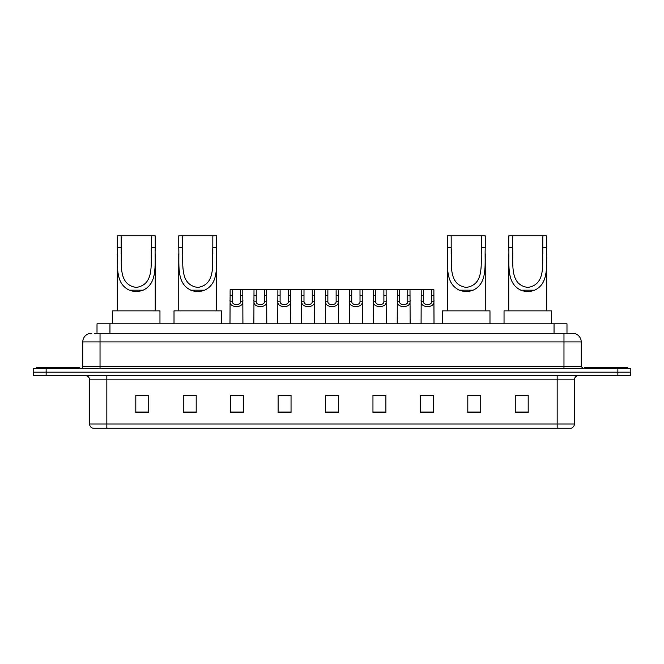 <?xml version="1.0" encoding="UTF-8"?>
<svg xmlns="http://www.w3.org/2000/svg" width="664" height="664" viewBox="0 0 664 664"><rect width="100%" height="100%" fill="white"/><g stroke="black" fill="none" stroke-linecap="round" stroke-linejoin="round"><path stroke-width="1" d="M94.429 333.295L100.032 333.295L94.429 333.295L97.019 333.295L97.019 323.808L566.981 323.808L566.981 333.295M91.408 333.295A8.624 8.624 0 0 0 82.784 341.918L82.784 366.495A2.158 2.158 0 0 1 80.626 368.653M581.216 341.918L100.032 341.918L100.032 333.295L572.592 333.295A8.624 8.624 0 0 1 581.216 341.918L581.216 366.495L583.374 368.653M46.131 368.653L33.2 368.653L33.2 372.097L46.131 372.097L33.2 372.097L33.2 375.55L46.131 375.55L46.131 372.097L617.869 372.097L46.131 372.097L46.131 368.653L617.869 368.653L617.869 372.097L630.8 372.097L617.869 372.097L617.869 375.55L46.131 375.55M630.8 368.653L630.8 372.097L630.8 368.653L617.869 368.653M572.459 333.295L569.571 333.295M571.081 428.147L92.918 428.147M92.703 428.147A4.308 4.308 0 0 1 89.599 424.014L106.846 424.014L106.846 428.147L557.154 428.147L557.154 424.014L574.401 424.014L574.401 379.858A4.308 4.308 0 0 1 578.717 375.55M89.599 424.014L89.599 379.858C89.341 377.243 87.905 375.807 85.282 375.55M528.179 412.668L528.179 395.429L515.247 395.429L515.247 412.668L528.179 412.668M480.753 412.668L480.753 395.429L467.821 395.429L467.821 412.668L480.753 412.668M433.326 412.668L433.326 395.429L420.387 395.429L420.387 412.668L433.326 412.668M385.9 412.668L385.9 395.429L372.961 395.429L372.961 412.668L385.9 412.668M148.753 412.668L148.753 395.429L135.821 395.429L135.821 412.668L148.753 412.668M196.179 412.668L196.179 395.429L183.247 395.429L183.247 412.668L196.179 412.668M243.613 412.668L243.613 395.429L230.674 395.429L230.674 412.668L243.613 412.668M291.039 412.668L291.039 395.429L278.1 395.429L278.1 412.668L291.039 412.668M338.466 412.668L338.466 395.429L325.534 395.429L325.534 412.668L338.466 412.668M630.8 375.55L630.8 372.097L630.8 375.55L617.869 375.55M557.154 428.147L570.957 428.147M424.313 395.512L430.778 395.512M280.996 395.512L287.462 395.512M233.222 395.512L239.687 395.512M376.538 395.512L383.003 395.512M328.763 395.512L335.237 395.512M196.179 395.512L183.247 395.512M148.753 395.512L135.821 395.512M480.753 395.512L467.821 395.512M528.179 395.512L515.247 395.512M79.763 368.653L79.763 367.358L36.653 367.358L36.653 368.653M121.155 235.853L155.218 235.853L155.218 247.498C154.446 263.815 158.256 283.154 143.125 290.176C138.544 291.894 133.954 291.894 129.372 290.176C114.266 283.146 118.043 263.932 117.279 247.498L117.279 235.853L121.155 235.853L121.155 253.731M117.279 247.498L121.155 247.498C122.018 262.795 117.47 284.765 136.278 287.421C155.069 284.648 150.454 262.786 151.342 247.498L151.342 235.853M155.218 247.498L151.342 247.498L151.342 253.723M117.279 253.856L117.279 310.877M155.218 253.806L155.218 310.877M159.966 323.808L159.966 310.877L112.531 310.877L112.531 323.808M182.642 235.853L216.705 235.853L216.705 247.498C215.933 263.815 219.742 283.154 204.612 290.176C200.03 291.894 195.44 291.894 190.858 290.176C175.752 283.146 179.521 263.932 178.765 247.498L178.765 235.853L182.642 235.853L182.642 253.731M178.765 247.498L182.642 247.498C183.505 262.795 178.956 284.765 197.756 287.421C216.555 284.648 211.94 262.786 212.829 247.498L212.829 235.853M216.705 247.498L212.829 247.498L212.829 253.723M178.765 253.856L178.765 310.877M216.705 253.806L216.705 310.877M221.452 323.808L221.452 310.877L174.018 310.877L174.018 323.808M451.171 235.853L485.235 235.853L485.235 247.498C484.463 263.815 488.272 283.154 473.141 290.176C468.56 291.894 463.97 291.894 459.388 290.176C444.291 283.146 448.059 263.932 447.295 247.498L447.295 235.853L451.171 235.853L451.171 253.731M447.295 247.498L451.171 247.498C452.035 262.795 447.486 284.765 466.294 287.421C485.085 284.648 480.479 262.786 481.358 247.498L481.358 235.853M485.235 247.498L481.358 247.498L481.358 253.723M447.295 253.856L447.295 310.877M485.235 253.806L485.235 310.877M489.982 323.808L489.982 310.877L442.548 310.877L442.548 323.808M512.658 235.853L546.721 235.853L546.721 247.498C545.949 263.815 549.759 283.154 534.628 290.176C530.046 291.894 525.456 291.894 520.875 290.176C505.769 283.146 509.537 263.932 508.782 247.498L508.782 235.853L512.658 235.853L512.658 253.731M508.782 247.498L512.658 247.498C513.521 262.795 508.973 284.765 527.772 287.421C546.572 284.648 541.957 262.786 542.845 247.498L542.845 235.853M546.721 247.498L542.845 247.498L542.845 253.723M508.782 253.856L508.782 310.877M546.721 253.806L546.721 310.877M551.469 323.808L551.469 310.877L504.034 310.877L504.034 323.808M627.347 368.653L627.347 367.358L584.237 367.358L584.237 368.653M232.342 289.745L232.317 301.755C232.475 305.589 240.434 305.589 240.584 301.755L240.567 289.745L230.117 289.745L229.985 323.808M240.567 289.745L242.792 289.745L242.924 323.808M242.924 300.203L242.8 301.755C243.314 308.179 229.586 308.179 230.101 301.755L229.985 300.203M256.229 289.745L256.204 301.755C256.362 305.589 264.322 305.589 264.471 301.755L264.455 289.745L254.005 289.745L253.872 323.808M264.455 289.745L266.679 289.745L266.803 323.808M266.803 300.203L266.687 301.755C267.202 308.179 253.474 308.179 253.988 301.755L253.872 300.203M280.117 289.745L280.092 301.755C280.241 305.589 288.209 305.589 288.359 301.755L288.342 289.745L277.892 289.745L277.759 323.808M288.342 289.745L290.566 289.745L290.691 323.808M290.691 300.203L290.575 301.755C291.089 308.179 277.361 308.179 277.876 301.755L277.759 300.203M304.004 289.745L303.979 301.755C304.129 305.589 312.097 305.589 312.246 301.755L312.229 289.745L301.78 289.745L301.647 323.808M312.229 289.745L314.454 289.745L314.578 323.808M314.578 300.203L314.462 301.755C314.977 308.179 301.248 308.179 301.763 301.755L301.647 300.203M327.883 289.745L327.867 301.755C328.016 305.589 335.984 305.589 336.133 301.755L336.117 289.745L325.667 289.745L325.534 323.808M336.117 289.745L338.333 289.745L338.466 323.808M338.466 300.203L338.349 301.755C338.864 308.179 325.136 308.179 325.651 301.755L325.534 300.203M351.771 289.745L351.754 301.755C351.903 305.589 359.871 305.589 360.021 301.755L359.996 289.745L349.546 289.745L349.422 323.808M359.996 289.745L362.22 289.745L362.353 323.808M362.353 300.203L362.237 301.755C362.751 308.179 349.023 308.179 349.538 301.755L349.422 300.203M375.658 289.745L375.641 301.755C375.791 305.589 383.759 305.589 383.908 301.755L383.883 289.745L373.434 289.745L373.309 323.808M383.883 289.745L386.108 289.745L386.24 323.808M386.24 300.203L386.124 301.755C386.639 308.179 372.911 308.179 373.425 301.755L373.309 300.203M399.545 289.745L399.529 301.755C399.678 305.589 407.638 305.589 407.796 301.755L407.771 289.745L397.321 289.745L397.197 323.808M407.771 289.745L409.995 289.745L410.128 323.808M410.128 300.203L410.012 301.755C410.526 308.179 396.798 308.179 397.313 301.755L397.197 300.203M423.433 289.745L423.416 301.755C423.566 305.589 431.525 305.589 431.683 301.755L431.658 289.745L421.208 289.745L421.076 323.808M431.658 289.745L433.882 289.745L434.015 323.808M434.015 300.203L433.899 301.755C434.414 308.179 420.685 308.179 421.2 301.755L421.076 300.203M242.792 289.745L254.005 289.745M266.679 289.745L277.892 289.745M290.566 289.745L301.78 289.745M314.454 289.745L325.667 289.745M338.333 289.745L349.546 289.745M362.22 289.745L373.434 289.745M386.108 289.745L397.321 289.745M409.995 289.745L421.208 289.745M109.958 333.295L109.958 323.808M554.042 333.295L554.042 323.808M100.032 368.653L100.032 341.918L82.784 341.918M82.784 366.495L581.216 366.495M563.968 333.295L563.968 368.653M557.154 375.55L557.154 379.858L89.599 379.858M574.401 379.858L557.154 379.858L557.154 424.014L106.846 424.014L106.846 375.55M338.466 412.07L325.534 412.07M291.039 412.07L278.1 412.07M243.613 412.07L230.674 412.07M196.179 412.07L183.247 412.07M148.753 412.07L135.821 412.07M385.9 412.07L372.961 412.07M433.326 412.07L420.387 412.07M480.753 412.07L467.821 412.07M528.179 412.07L515.247 412.07M129.372 290.176L143.125 290.176M190.858 290.176L204.612 290.176M459.388 290.176L473.141 290.176M520.875 290.176L534.628 290.176M242.8 301.755L240.584 301.755M232.317 301.755L230.101 301.755M232.342 295.663L230.117 295.663M242.792 295.663L240.567 295.663M266.687 301.755L264.471 301.755M256.204 301.755L253.988 301.755M256.229 295.663L254.005 295.663M266.679 295.663L264.455 295.663M290.575 301.755L288.359 301.755M280.092 301.755L277.876 301.755M280.117 295.663L277.892 295.663M290.566 295.663L288.342 295.663M314.462 301.755L312.246 301.755M303.979 301.755L301.763 301.755M304.004 295.663L301.78 295.663M314.454 295.663L312.229 295.663M338.349 301.755L336.133 301.755M327.867 301.755L325.651 301.755M327.883 295.663L325.667 295.663M338.333 295.663L336.117 295.663M362.237 301.755L360.021 301.755M351.754 301.755L349.538 301.755M351.771 295.663L349.546 295.663M362.22 295.663L359.996 295.663M386.124 301.755L383.908 301.755M375.641 301.755L373.425 301.755M375.658 295.663L373.434 295.663M386.108 295.663L383.883 295.663M410.012 301.755L407.796 301.755M399.529 301.755L397.313 301.755M399.545 295.663L397.321 295.663M409.995 295.663L407.771 295.663M433.899 301.755L431.683 301.755M423.416 301.755L421.2 301.755M423.433 295.663L421.208 295.663M433.882 295.663L431.658 295.663M571.297 428.147C573.248 427.458 574.285 426.08 574.401 424.014"/></g></svg>
